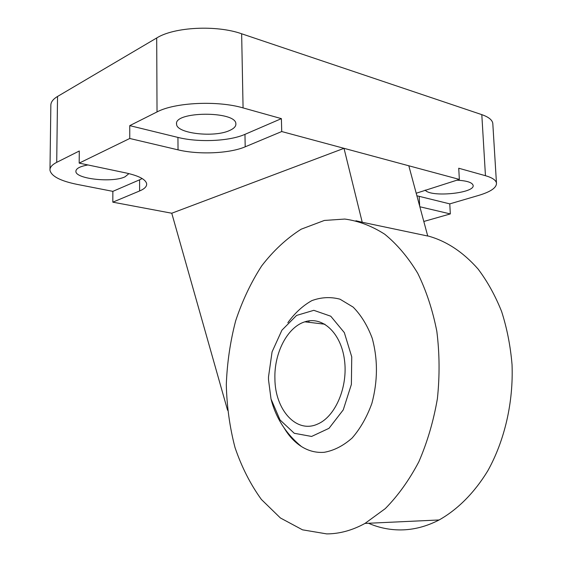<?xml version="1.0" encoding="UTF-8"?>
<svg xmlns="http://www.w3.org/2000/svg" width="562" height="562" viewBox="0 0 562 562"><rect width="100%" height="100%" fill="white"/><g stroke="black" fill="none" stroke-linecap="round" stroke-linejoin="round"><path stroke-width="0.84" d="M287.835 322.707C294.832 313.034 302.834 305.679 311.826 300.635C321.169 297.186 330.561 296.701 339.996 299.188L353.147 307.105C361.099 315.149 367.457 325.538 372.22 338.268C377.931 359.399 377.819 381.092 371.889 403.34C366.944 416.997 360.368 428.539 352.17 437.981C343.333 445.799 334.011 450.569 324.197 452.305C316.097 452.916 308.489 450.977 301.38 446.488C294.65 442.161 288.917 436.021 284.196 428.075M268.517 379.828L268.495 376.954L272.078 351.861L281.92 330.182L296.574 315.43L313.814 310.322L330.772 316.223L344.33 332.62L351.742 356.863L351.383 384.422L343.242 409.888L329.016 428.314L311.594 436.449L294.263 433.281L280.009 419.919L271.024 399.027L268.517 379.828M274.909 378.774C274.031 353.133 287.344 327.133 304.843 321.822C322.272 315.893 340.874 332.641 344.436 359.687C348.229 386.642 335.479 416.618 317.663 424.05C296.364 433.962 274.994 409.642 274.909 378.774M178.035 149.85L129.759 138.484L129.759 125.635L177.936 137.416L178.035 149.85C198.8 154.887 229.661 153.503 245.201 146.815L244.962 134.353L281.393 118.631L281.724 131.543L245.201 146.815M177.936 137.416C198.66 142.636 229.458 141.245 244.962 134.353M142.165 178.547L139.594 179.819L139.615 190.961C144.49 188.902 146.837 186.542 146.668 183.893C145.902 179.524 139.088 175.892 126.225 173.005L79.186 163.113L79.291 151.002L56.713 162.348L57.535 96.467C52.912 99.249 50.685 102.298 50.847 105.621L49.983 169.394M139.594 179.819L112.857 191.361L77.085 184.378C60.31 180.936 51.268 176.208 49.969 170.181C49.8 167.35 52.048 164.743 56.713 162.348M87.946 164.954C79.959 166.394 75.933 168.537 75.884 171.389C75.547 179.025 112.716 182.931 125.038 176.805L128.944 173.616M492.853 124.448L492.783 123.226C492.115 119.811 488.455 116.952 481.803 114.641L485.456 175.702L458.733 168.228L459.351 179.404L416.203 193.237M416.885 195.773L449.783 203.88L450.317 213.925L419.849 206.76M481.803 114.641L241.646 33.776C216.546 24.819 174.178 26.948 156.7 37.977L57.535 96.467M129.759 125.635L157.03 111.929C174.74 102.417 217.677 100.38 243.072 107.911L281.393 118.631M129.759 138.484L79.186 163.113M139.615 190.961L112.822 202.165L171.761 213.23L344.007 148.326L362.216 222.236L355.915 220.761M112.822 202.165L112.857 191.361M485.456 175.702C492.15 177.634 495.817 180.058 496.457 182.959C496.815 187.567 490.935 191.698 478.81 195.365L449.783 203.88M423.811 221.47L450.317 213.925M425.202 190.061C430.204 197.676 475.578 193.23 473.092 185.256C472.073 182.39 466.657 180.697 456.85 180.184M227.582 410.267L171.761 213.23M362.216 222.236L427.731 236.026L408.813 165.783L281.724 131.543M305.876 321.949L306.044 321.471M368.503 523.257C378.774 527.732 389.529 529.952 400.762 529.924C413.667 529.826 426.446 526.51 439.112 519.969C457.587 509.565 474.391 492.804 487.76 470.872C504.683 440.531 513.506 402.223 512.038 364.605C510.465 345.967 506.987 328.257 501.606 311.481C495.227 295.535 487.394 281.393 478.093 269.05C463.053 251.973 446.256 240.915 427.696 235.892M309.191 320.832L308.671 322.286M326.74 533.9L302.504 529.826L280.403 517.974L261.379 499.456C250.413 484.275 241.625 466.973 235.021 447.563C229.746 427.352 226.837 406.382 226.303 384.654C227.118 362.876 230.23 341.619 235.647 320.881C242.306 300.796 250.989 282.468 261.681 265.903C273.406 250.687 286.578 238.443 301.211 229.177L324.358 220.452L344.78 219.054C358.528 220.922 371.847 225.98 384.717 234.213C397.081 244.273 408.068 257.27 417.685 273.202C426.256 290.631 432.642 310.013 436.836 331.355C439.596 353.414 439.786 375.83 437.405 398.606C433.541 421.064 427.352 442.118 418.845 461.767C409.178 480.138 397.973 495.768 385.244 508.645L364.998 523.419C352.304 530.359 339.553 533.851 326.74 533.9M459.351 179.404L408.813 165.783M229.774 130.412C234.045 128.487 236.075 126.281 235.871 123.795C236.075 110.77 173.433 111.192 176.587 124.251C176.651 133.615 214.656 137.795 229.774 130.412M419.666 206.099L419.196 196.405M156.7 37.977L157.03 111.929M243.072 107.911L241.646 33.776M271.024 399.027C275.858 417.973 285.981 433.787 301.394 446.488M496.457 182.959L492.783 123.226M439.112 519.969L364.998 523.419M324.899 324.225L304.843 321.822M75.891 170.981L75.884 171.389M176.58 123.542L176.587 124.251"/></g></svg>
